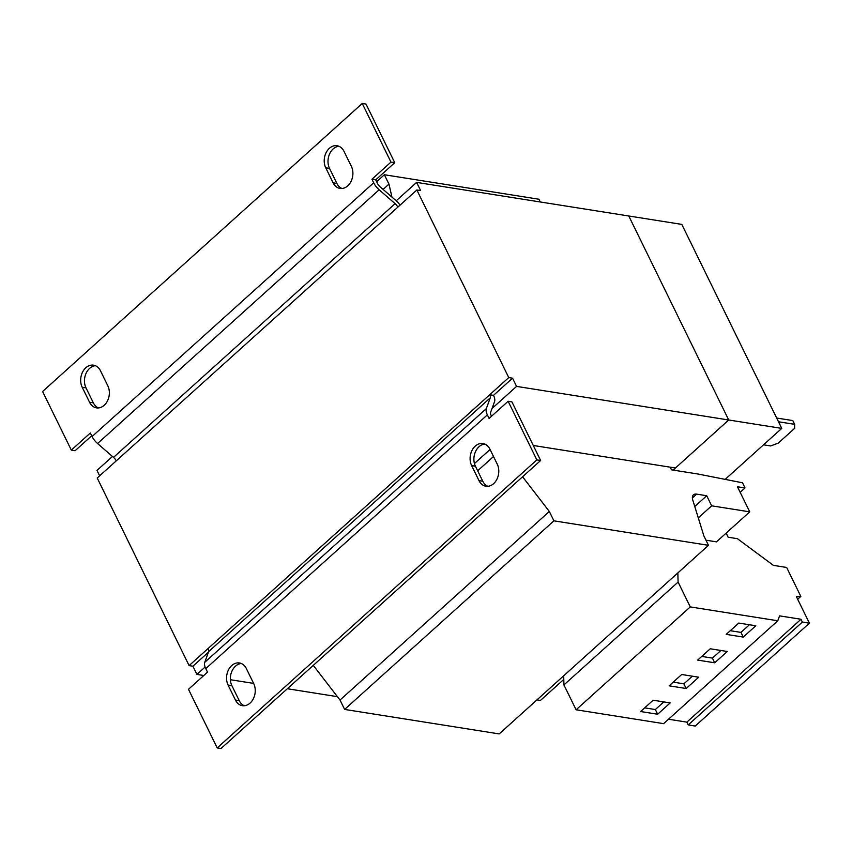 <?xml version="1.0" encoding="UTF-8"?>
<svg xmlns="http://www.w3.org/2000/svg" width="852" height="852" viewBox="0 0 852 852"><rect width="100%" height="100%" fill="white"/><g stroke="black" fill="none" stroke-linecap="round" stroke-linejoin="round"><path stroke-width="1.28" d="M244.311 705.744A14.015 10.575 99 0 1 239.231 700.653L231.882 685.647A14.015 10.575 99 0 1 231.787 671.504A14.015 10.575 99 0 1 241.276 663.506M250.094 703.081A14.015 10.575 99 0 1 242.383 705.669A14.015 10.575 99 0 1 235.44 700.056L228.091 685.051A14.015 10.575 99 0 1 228.528 669.778A14.015 10.575 99 0 1 239.423 662.973A14.015 10.575 99 0 1 246.356 668.586L253.715 683.592A14.015 10.575 99 0 1 250.094 703.081M487.855 486.29A14.015 10.575 99 0 1 482.775 481.21L475.416 466.204A14.015 10.575 99 0 1 475.331 452.061A14.015 10.575 99 0 1 484.82 444.052M493.627 483.638A14.015 10.575 99 0 1 485.928 486.226A14.015 10.575 99 0 1 478.984 480.613L471.635 465.597A14.015 10.575 99 0 1 472.061 450.335A14.015 10.575 99 0 1 482.956 443.53A14.015 10.575 99 0 1 489.9 449.142L497.248 464.148A14.015 10.575 99 0 1 493.627 483.638M341.961 188.494A14.015 10.575 99 0 1 336.881 183.414L329.532 168.408A14.015 10.575 99 0 1 329.436 154.265A14.015 10.575 99 0 1 338.926 146.256M347.744 185.843A14.015 10.575 99 0 1 340.033 188.43A14.015 10.575 99 0 1 333.1 182.807L325.741 167.801A14.015 10.575 99 0 1 326.178 152.54A14.015 10.575 99 0 1 337.072 145.735A14.015 10.575 99 0 1 344.006 151.347L351.365 166.353A14.015 10.575 99 0 1 347.744 185.843M98.427 407.948A14.015 10.575 99 0 1 93.347 402.858L85.988 387.852A14.015 10.575 99 0 1 85.903 373.708A14.015 10.575 99 0 1 95.392 365.71M104.2 405.286A14.015 10.575 99 0 1 96.5 407.874A14.015 10.575 99 0 1 89.556 402.261L82.207 387.255A14.015 10.575 99 0 1 82.633 371.983A14.015 10.575 99 0 1 93.528 365.178A14.015 10.575 99 0 1 100.472 370.79L107.821 385.796A14.015 10.575 99 0 1 104.2 405.286M670.194 467.173L671.493 469.825L698.012 474.021L742.497 482.796L745.031 487.962L737.449 486.758L749.739 511.85L716.447 541.851L705.967 540.189M749.739 511.85L711.665 505.822L706.723 495.736L696.648 494.139A11.683 5.613 48 0 0 693.422 494.842A11.683 5.613 48 0 0 692.814 500.209L703.89 535.951L708.481 545.323L553.917 520.838L549.327 511.466L522.574 476.779M698.289 517.878L711.665 505.822M694.763 506.514L706.723 495.736M708.481 545.323L499.197 733.913L344.623 709.428L340.033 700.046L549.327 511.466M344.623 709.428L553.917 520.838M477.663 470.783L493.51 456.512M340.033 700.046L313.28 665.369M474.436 463.552L490.06 449.483M391.952 197.1L388.959 184.117L384.369 174.745L538.933 199.23L540.274 201.977M383.102 189.41L388.959 184.117M376.637 181.71L384.369 174.745M740.175 492.328L745.031 487.962M536.962 699.886L540.445 700.44L563.79 679.406M492.041 408.491L516.568 386.393L728.716 419.993L628.776 215.993L681.813 224.395L781.753 428.396L728.716 419.993L675.444 468.004L533.288 445.479M205.108 667.031L196.918 674.411L203.798 675.498M230.381 679.715L253.608 683.389M287.348 688.736L337.424 696.67M673.133 470.08L728.716 419.993L628.776 215.993L416.628 182.392L396.201 200.795M112.453 456.47L96.979 470.41L99.641 475.831M91.707 435.766L75.104 450.719L71.323 450.122L90.344 432.976L92.08 436.533A11.683 5.613 48 0 0 97.554 443.519L113.508 457.386L395.094 203.649A5.836 2.801 -132 0 1 397.831 207.142L416.862 189.996L420.643 190.592L416.628 182.392M196.918 674.411L192.903 666.211L208.431 652.217M516.568 386.393L512.542 378.182L508.761 377.585L489.73 394.732L493.521 395.328L512.542 378.182M493.521 395.328A11.683 5.613 48 0 1 494.554 401.611L490.645 412.325A5.836 2.801 -132 0 0 491.157 415.467L491.529 416.234M113.508 457.386A5.836 2.801 -132 0 1 116.245 460.868L97.213 478.015L189.112 665.604L208.144 648.457A5.836 2.801 48 0 1 208.655 651.599L490.251 397.863L486.343 408.587A11.683 5.613 -132 0 0 487.365 414.871L489.112 418.417L508.133 401.281L536.856 459.899L217.207 747.918L188.484 689.3L207.515 672.153L205.779 668.607A11.683 5.613 -132 0 1 204.746 662.323L486.343 408.587M490.251 397.863A5.836 2.801 48 0 0 489.73 394.732L208.144 648.457M208.655 651.599L204.746 662.323M508.133 401.281L511.924 401.878L540.637 460.495L220.998 748.525L217.207 747.918M536.856 459.899L540.637 460.495M400.067 205.119A11.683 5.613 -132 0 0 396.148 200.752L380.205 186.886A5.836 2.801 48 0 1 377.468 183.393L375.721 179.847L394.753 162.7L390.962 162.104L371.941 179.25L375.721 179.847M395.094 203.649L379.151 189.783A11.683 5.613 48 0 1 373.677 182.797L371.941 179.25M71.323 450.122L42.6 391.505L362.249 103.475L390.962 162.104M362.249 103.475L366.03 104.082L394.753 162.7M416.862 189.996L508.761 377.585M189.112 665.604L192.903 666.211M726.138 533.118L728.151 537.218L737.417 538.688L773.392 565.366L786.652 567.464L800.827 596.4L796.428 596.698L809.4 623.174L695.243 726.042L688.214 724.924L686.85 722.134L668.511 719.226M809.4 623.174L802.371 622.067L801.008 619.266L779.569 615.868L777.78 620.778L663.612 723.646L576.101 709.78L563.928 684.923L563.694 675.785M777.78 620.778L690.269 606.912L678.086 582.065L677.851 572.927M688.214 724.924L802.371 622.067M686.85 722.134L801.008 619.266M657.648 714.232L670.204 702.921L653.154 700.216L640.597 711.526L657.648 714.232L655.348 709.546L663.825 701.91M686.179 688.512L698.736 677.202L681.696 674.496L669.139 685.817L686.179 688.512L683.89 683.826L692.356 676.19M576.101 709.78L690.269 606.912M563.928 684.923L678.086 582.065M797.674 599.244L800.827 596.4M714.721 662.803L727.278 651.482L710.238 648.787L697.671 660.098L714.721 662.803L712.421 658.106L720.898 650.47M743.263 637.083L755.82 625.762L738.769 623.068L726.213 634.378L743.263 637.083L740.963 632.397L749.441 624.761M781.753 428.396L725.169 479.378M763.552 444.808L770.666 445.937L778.259 443.104L794.618 428.364L794.639 424.328L792.797 420.579L776.673 418.023M778.515 421.772L794.639 424.328M730.302 630.704L740.963 632.397M701.76 656.423L712.421 658.106M673.218 682.132L683.89 683.826M644.676 707.852L655.348 709.546M239.231 700.653L235.44 700.056M482.775 481.21L478.984 480.613M336.881 183.414L333.1 182.807M93.347 402.858L89.556 402.261M692.388 497.973L696.648 494.139M205.779 668.607L487.365 414.871M97.554 443.519L379.151 189.783M116.245 460.868L397.831 207.142M92.08 436.533L373.677 182.797M85.988 387.852L82.207 387.255M329.532 168.408L325.741 167.801M475.416 466.204L471.635 465.597M231.882 685.647L228.091 685.051"/></g></svg>

